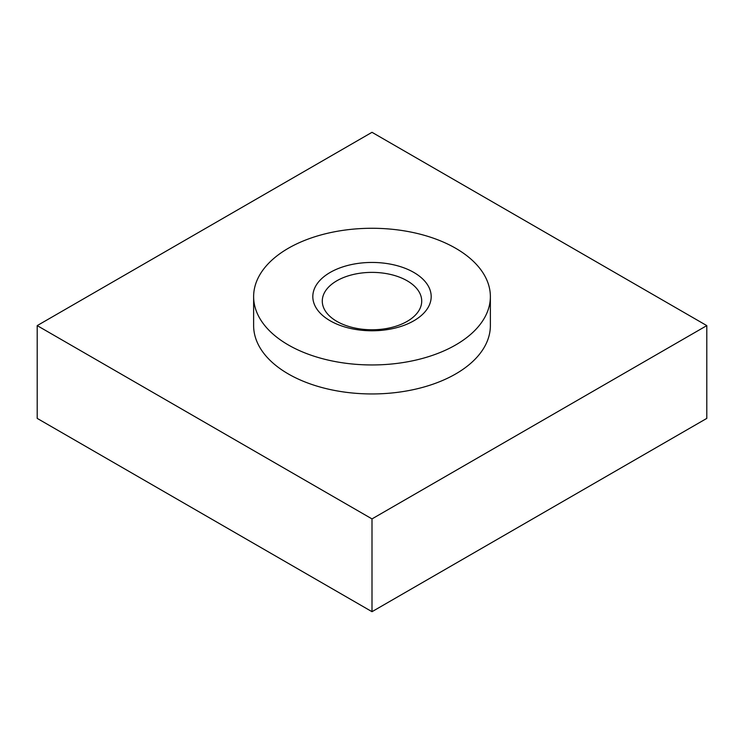 <?xml version="1.0" encoding="UTF-8"?>
<svg xmlns="http://www.w3.org/2000/svg" width="744" height="744" viewBox="0 0 744 744"><rect width="100%" height="100%" fill="white"/><g stroke="black" fill="none" stroke-linecap="round" stroke-linejoin="round"><path stroke-width="1.12" d="M706.8 325.612L372 132.311L37.2 325.612L372 518.903L706.8 325.612L706.8 418.388L372 611.689L372 518.903M372 611.689L37.2 418.388L37.2 325.612M253.63 296.614L253.63 325.612A118.37 68.336 0 0 0 288.3 373.934A118.37 68.336 0 0 0 417.3 388.749A118.37 68.336 0 0 0 490.37 325.612L490.37 296.614A118.37 68.336 0 0 0 455.7 248.291A118.37 68.336 0 0 0 326.7 233.477A118.37 68.336 0 0 0 253.63 296.614A118.37 68.336 0 0 0 288.3 344.937A118.37 68.336 0 0 0 417.3 359.752A118.37 68.336 0 0 0 490.37 296.614M413.85 272.453A59.185 34.168 0 0 0 330.15 272.453A59.185 34.168 0 0 0 330.15 320.776A59.185 34.168 0 0 0 413.85 320.776A59.185 34.168 0 0 0 413.85 272.453M407.154 280.786A49.718 28.7 0 0 0 352.972 274.564A49.718 28.7 0 0 0 322.282 301.078A49.718 28.7 0 0 0 336.846 321.371A49.718 28.7 0 0 0 391.028 327.593A49.718 28.7 0 0 0 421.718 301.078A49.718 28.7 0 0 0 407.154 280.786"/></g></svg>
